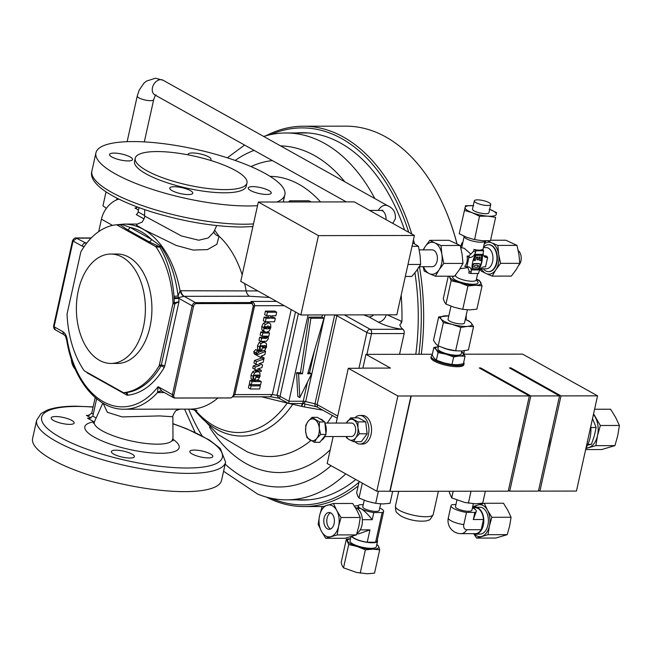 <?xml version="1.0" encoding="UTF-8"?>
<svg xmlns="http://www.w3.org/2000/svg" width="652" height="652" viewBox="0 0 652 652"><rect width="100%" height="100%" fill="white"/><g stroke="black" fill="none" stroke-linecap="round" stroke-linejoin="round"><path stroke-width="0.98" d="M330.613 528.976A8.411 5.306 89.9 0 1 327.092 518.104A8.411 5.306 89.9 0 1 330.588 512.831M324.093 518.104A8.411 5.306 89.9 0 1 329.089 512.488A8.411 5.306 89.9 0 1 334.109 523.703A8.411 5.306 89.9 0 1 329.113 529.318A8.411 5.306 89.9 0 1 324.093 518.104M55.64 416.538A11.777 3.048 12.5 0 0 51.149 417.908A11.777 3.048 12.5 0 0 57.262 422.097A11.777 3.048 12.5 0 0 69.666 424.379A11.777 3.048 12.5 0 0 74.157 423.009A11.777 3.048 12.5 0 0 68.044 418.812A11.777 3.048 12.5 0 0 55.64 416.538M115.86 450.19A11.777 3.048 12.5 0 0 111.378 451.559A11.777 3.048 12.5 0 0 117.49 455.748A11.777 3.048 12.5 0 0 129.887 458.03A11.777 3.048 12.5 0 0 134.377 456.661A11.777 3.048 12.5 0 0 128.265 452.464A11.777 3.048 12.5 0 0 115.86 450.19M194.337 450.067A11.777 3.048 12.5 0 0 189.846 451.437A11.777 3.048 12.5 0 0 195.959 455.634A11.777 3.048 12.5 0 0 208.363 457.908A11.777 3.048 12.5 0 0 212.845 456.539A11.777 3.048 12.5 0 0 206.733 452.341A11.777 3.048 12.5 0 0 194.337 450.067M266.766 194.451A11.777 3.048 -167.5 0 1 254.362 192.177A11.777 3.048 -167.5 0 1 248.249 187.988A11.777 3.048 -167.5 0 1 252.74 186.619A11.777 3.048 -167.5 0 1 265.144 188.893A11.777 3.048 -167.5 0 1 271.256 193.082A11.777 3.048 -167.5 0 1 266.766 194.451M128.077 160.922A11.777 3.048 -167.5 0 1 115.673 158.648A11.777 3.048 -167.5 0 1 109.56 154.451A11.777 3.048 -167.5 0 1 114.051 153.081A11.777 3.048 -167.5 0 1 126.447 155.355A11.777 3.048 -167.5 0 1 132.56 159.553A11.777 3.048 -167.5 0 1 128.077 160.922M188.078 154.85A11.777 3.048 -167.5 0 1 188.029 154.337A11.777 3.048 -167.5 0 1 192.519 152.967A11.777 3.048 -167.5 0 1 204.924 155.241A11.777 3.048 -167.5 0 1 211.036 159.43A11.777 3.048 -167.5 0 1 210.156 160.278M188.298 194.573A11.777 3.048 -167.5 0 1 175.893 192.299A11.777 3.048 -167.5 0 1 169.781 188.102A11.777 3.048 -167.5 0 1 174.271 186.733A11.777 3.048 -167.5 0 1 186.668 189.007A11.777 3.048 -167.5 0 1 192.78 193.204A11.777 3.048 -167.5 0 1 188.298 194.573M345.756 473.89A183.44 115.746 89.9 0 1 286.521 499.856L307.858 499.823A183.44 115.746 -90.1 0 0 308.779 499.815M286.521 499.856A183.44 115.746 89.9 0 1 257.727 494.134L223.571 471.257M265.935 135.771A190.172 120.001 89.9 0 1 303.376 126.211A190.172 120.001 89.9 0 1 411.738 233.978M413.441 239.846A190.172 120.001 89.9 0 1 414.509 243.799M419.448 266.709A190.172 120.001 89.9 0 1 421.29 354.28M463.751 353.963A190.172 120.001 -90.1 0 0 464.142 350.768M466.074 319.79A190.172 120.001 -90.1 0 0 466.09 315.69M456.946 243.758A190.172 120.001 -90.1 0 0 443.531 205.543A190.172 120.001 -90.1 0 0 345.813 126.154L303.376 126.211M418.902 354.289A188.493 118.933 -90.1 0 0 417.492 269.39M408.722 232.299A188.493 118.933 -90.1 0 0 270.825 134.573M443.637 205.787A189.333 119.463 89.9 0 1 443.751 206.032A189.333 119.463 89.9 0 1 457.036 243.799M466.213 315.152A189.333 119.463 89.9 0 1 466.196 319.83M464.257 350.752A189.333 119.463 89.9 0 1 463.849 354.101M305.902 500.002A183.693 115.909 89.9 0 1 303.09 499.831M355.805 479.505A183.693 115.909 89.9 0 1 302.634 500.084A183.693 115.909 89.9 0 1 296.562 499.839M322.903 410.198L304.223 406.905L289.162 403.498M137.319 224.076L141.549 222.348C142.609 222.365 145.355 216.309 144.605 216.032L181.468 235.967L198.73 240.221L208.232 237.964L213.652 232.332L216.684 225.584M71.304 358.999A21.875 15.998 119.2 0 0 75.224 369.219M171.9 416.709L159.773 415.911L122.177 416.913L107.36 412.317L103.114 403.27M257.532 205.657A96.765 25.045 -167.5 0 1 248.021 205.959A96.765 25.045 -167.5 0 1 146.138 187.279A96.765 25.045 -167.5 0 1 95.934 152.821A96.765 25.045 -167.5 0 1 132.796 141.574A96.765 25.045 -167.5 0 1 234.671 160.262A96.765 25.045 -167.5 0 1 284.883 194.712A96.765 25.045 -167.5 0 1 276.872 201.998M225.6 462.138L221.55 480.385A96.765 25.045 -167.5 0 1 184.687 491.632A96.765 25.045 -167.5 0 1 82.812 472.953A96.765 25.045 -167.5 0 1 32.6 438.494L36.642 420.247A96.765 25.045 -167.5 0 0 86.855 454.697A96.765 25.045 -167.5 0 0 188.73 473.385A96.765 25.045 -167.5 0 0 225.6 462.138L220.27 448.486L209.447 440.051L186.545 428.698L172.788 423.588M110.97 363.441L117.499 363.433A54.695 34.515 -90.1 0 0 150.245 325.658A54.695 34.515 -90.1 0 0 117.336 254.035L110.807 254.052A54.695 34.515 -90.1 0 0 78.053 291.819A54.695 34.515 -90.1 0 0 110.97 363.441A54.695 34.515 -90.1 0 0 143.717 325.674A54.695 34.515 -90.1 0 0 110.807 254.052M157.042 151.557A57.221 14.809 -167.5 0 1 217.287 162.609A57.221 14.809 -167.5 0 1 246.978 182.976A57.221 14.809 -167.5 0 1 225.176 189.626A57.221 14.809 -167.5 0 1 164.94 178.583A57.221 14.809 -167.5 0 1 135.249 158.208A57.221 14.809 -167.5 0 1 157.042 151.557M246.978 182.976L246.269 186.154A57.221 14.809 -167.5 0 1 224.475 192.805A57.221 14.809 -167.5 0 1 164.231 181.753A57.221 14.809 -167.5 0 1 134.54 161.386L135.249 158.208M346.351 423.05A10.497 6.618 89.9 0 1 347.125 421.803A10.497 6.618 89.9 0 1 353.637 419.88A10.497 6.618 89.9 0 1 357.948 427.851A10.497 6.618 89.9 0 1 357.687 433.262A10.497 6.618 89.9 0 1 355.756 437.745A10.497 6.618 89.9 0 1 349.244 439.668L346.367 437.655M357.972 421.893L357.948 427.851L359.382 433.8L367.141 433.792L365.731 421.877L358.518 417.851L350.752 417.859L357.972 421.893L365.731 421.877M354.949 441.681A14.303 9.03 -90.1 0 0 359.953 444.061L362.561 444.061A14.303 9.03 -90.1 0 0 371.053 434.517A14.303 9.03 -90.1 0 0 362.52 415.454L359.904 415.454A14.303 9.03 -90.1 0 0 354.916 417.851M359.953 444.061A14.303 9.03 -90.1 0 0 368.445 434.517A14.303 9.03 -90.1 0 0 359.904 415.454M324.826 436.547L351.452 436.506A6.732 4.246 -90.1 0 0 355.617 431.021A6.732 4.246 -90.1 0 0 352.985 423.507A6.732 4.246 -90.1 0 0 351.428 423.042L324.924 423.083M319.953 418.918A10.937 6.903 89.9 0 1 321.884 419.635A10.937 6.903 89.9 0 1 323.612 421.192M431.216 356.367L430.972 357.475A16.83 4.352 12.5 0 0 439.701 363.466A16.83 4.352 12.5 0 0 457.419 366.717A16.83 4.352 12.5 0 0 463.833 364.761L464.077 363.653A16.83 4.352 -167.5 0 1 457.663 365.609A16.83 4.352 -167.5 0 1 439.945 362.357A16.83 4.352 -167.5 0 1 431.216 356.367A16.83 4.352 -167.5 0 1 432.252 355.267M463.702 362.341A16.83 4.352 -167.5 0 1 464.077 363.653M485.642 240.865L484.354 241.623A10.603 2.747 -167.5 0 1 480.858 242.218A10.603 2.747 -167.5 0 1 466.319 238.705A10.603 2.747 -167.5 0 1 464.411 237.198L463.564 235.975M483.678 255.723L486.49 256.065L487.631 257.41L485.544 266.823L484.412 266.831A5.615 4.108 -60.8 0 0 478.886 272.128L478.576 273.498L470.834 273.514L468.764 273.066L469.163 271.24L467.875 267.556L459.937 268.828M467.875 267.556L467.663 266.855M466.832 266.855L464.754 266.407C466.987 263.636 467.745 260.197 467.044 256.097L468.543 256.089L470.85 254.117L473.596 251.24L474.004 249.423C477.949 250.417 480.777 250.409 482.488 249.406L483.621 250.751L475.878 250.767L475.577 252.137A5.615 4.108 -60.8 0 1 470.043 257.442L468.918 257.442L466.832 266.855L467.957 266.855A5.615 4.108 -60.8 0 1 468.796 266.953A5.615 4.108 -60.8 0 1 471.143 272.137L469.163 271.24M460.76 247.621L464.208 248.225L470.85 254.117M455.675 274.818L455.536 275.437A10.603 2.747 12.5 0 0 457.663 277.744A10.603 2.747 12.5 0 0 472.203 281.265A10.603 2.747 12.5 0 0 476.237 280.026L477.688 273.498M476.319 279.667L477.777 281.778A12.958 3.35 -167.5 0 1 473.107 284.264A12.958 3.35 -167.5 0 1 458.006 281.224A12.958 3.35 -167.5 0 1 453.401 276.375L453.743 276.179M483.434 247.589L486.262 247.589A10.603 6.691 89.9 0 1 488.495 248.192A10.603 6.691 89.9 0 1 492.586 261.713A10.603 6.691 89.9 0 1 486.286 268.795L480.589 268.803M483.499 247.287A13.464 8.492 89.9 0 1 488.47 244.72A13.464 8.492 89.9 0 1 491.306 245.486A13.464 8.492 89.9 0 1 496.506 262.666A13.464 8.492 89.9 0 1 488.511 271.648A13.464 8.492 89.9 0 1 485.675 270.882A13.464 8.492 89.9 0 1 483.271 268.795M488.666 244.728A13.464 8.492 89.9 0 1 488.861 244.72A13.464 8.492 89.9 0 1 491.698 245.486A13.464 8.492 89.9 0 1 497.264 260.45A13.464 8.492 89.9 0 1 488.902 271.648A13.464 8.492 89.9 0 1 488.707 271.648M419.277 266.709L432.105 266.684A8.411 5.306 -90.1 0 0 437.329 259.683A8.411 5.306 -90.1 0 0 433.849 250.335A8.411 5.306 -90.1 0 0 432.08 249.855L419.22 249.879M450.964 306.187L448.054 319.301A8.411 2.176 12.5 0 0 454.526 322.944A8.411 2.176 12.5 0 0 463.947 323.514A8.411 2.176 12.5 0 0 464.485 322.944L467.394 309.822M455.976 350.825A11.915 3.081 -167.5 0 1 443.417 347.94M465.243 319.513A15.99 4.14 -167.5 0 1 471.363 323.139A15.99 4.14 -167.5 0 1 467.337 326.399L473.572 326.603L468.397 349.953L461.877 350.996L461.217 353.857A11.915 3.081 -167.5 0 1 450.776 354.664A11.915 3.081 -167.5 0 1 438.331 349.782A11.915 3.081 -167.5 0 1 437.948 348.698L438.535 346.073M474.314 200.849L472.488 209.096A8.411 2.176 12.5 0 0 476.865 212.096A8.411 2.176 12.5 0 0 485.74 213.717A8.411 2.176 12.5 0 0 488.918 212.739L490.744 204.483A8.411 2.176 12.5 0 0 486.359 201.484A8.411 2.176 12.5 0 0 477.492 199.871A8.411 2.176 12.5 0 0 474.314 200.849A8.411 2.176 12.5 0 0 478.698 203.848A8.411 2.176 12.5 0 0 487.566 205.461A8.411 2.176 12.5 0 0 490.744 204.483M518.234 250.588A8.411 5.306 89.9 0 1 518.935 265.071A8.411 5.306 89.9 0 1 518.813 265.201M377.255 540.182A13.464 3.488 -167.5 0 1 377.541 541.217A13.464 3.488 -167.5 0 1 368.274 542.505A13.464 3.488 -167.5 0 1 353.954 538.316A13.464 3.488 -167.5 0 1 351.583 536.474M377.541 541.217L376.31 546.775A13.464 3.488 -167.5 0 1 367.043 548.063A13.464 3.488 -167.5 0 1 352.724 543.874A13.464 3.488 -167.5 0 1 350.018 540.94L350.972 536.661M355.34 507.598A13.464 8.492 89.9 0 1 361.925 525.349A13.464 8.492 89.9 0 1 356.864 533.491M379.741 507.957A12.958 3.35 -167.5 0 1 381.029 508.609A12.958 3.35 -167.5 0 1 383.629 511.429A12.958 3.35 -167.5 0 1 382.178 512.537L375.601 542.219L367.223 542.228L369.961 529.864L360.23 529.88M380.646 503.89L379.195 510.443A8.411 2.176 -167.5 0 1 373.4 511.249A8.411 2.176 -167.5 0 1 364.452 508.633A8.411 2.176 -167.5 0 1 362.765 506.8L364.215 500.255M359.162 481.38L356.652 492.692L357.695 495.985L359.007 498.022L367.215 501.298L375.691 503.328L382.716 503.947L390.01 503.311L392.667 491.339M473.042 533.646A13.464 8.492 -90.1 0 0 475.349 534.151L479.921 534.143A13.464 8.492 -90.1 0 0 487.916 525.153A13.464 8.492 -90.1 0 0 479.88 507.215L475.308 507.223A13.464 8.492 -90.1 0 0 473.002 507.729M475.349 534.151A13.464 8.492 -90.1 0 0 483.344 525.162A13.464 8.492 -90.1 0 0 475.308 507.223M473.344 503.751L471.893 510.304A8.411 2.176 -167.5 0 1 468.682 511.282A8.411 2.176 -167.5 0 1 459.823 509.66A8.411 2.176 -167.5 0 1 455.463 506.661L456.913 500.117M520.174 437.37A40.31 25.436 89.9 0 1 519.212 442.969A40.31 25.436 89.9 0 1 517.753 448.283M253.677 380.483L250.058 380.491L249.366 383.588L251.37 384.713L260.604 384.696L261.289 381.599L259.284 380.475L256.766 380.483M254.622 380.483L254.133 380.483M261.354 370.303L257.597 368.999L261.965 367.581L262.56 364.908L258.966 363.686L263.131 362.333L264.133 357.899L261.028 356.236L264.834 354.639L265.576 351.322L257.907 354.549L256.603 353.808L256.464 352.985L257.181 353.417L258.07 352.928L258.469 351.241L257.654 350.76L255.788 352.756L256.505 355.218L263.783 359.089L256.497 361.607L255.934 364.126L259.887 365.47L255.291 367.027L254.777 369.342L261.077 371.591L261.354 370.303L258.225 368.796M257.238 364.574L253.286 365.911L252.772 368.217L254.777 369.342M261.721 357.989L254.492 360.491L253.93 363.009L255.934 364.126M256.464 350.124L255.649 349.635L253.783 351.632L254.5 354.101L256.505 355.218M261.265 351.175L258.388 352.382M264.133 357.899L261.077 356.22M262.56 364.908L259.626 363.474M265.331 336.139L264.231 337.231L259.643 337.231L258.958 340.336L260.963 341.452L266.489 341.24L268.38 338.665L267.793 336.13L268.82 336.13L269.504 333.025L267.711 332.031M264.704 331.917L260.824 331.917L260.14 335.022L262.137 336.139L266.912 336.13L267.287 337.557L265.282 336.432M268.51 315.764L268.2 317.149L264.093 317.157L263.31 320.702L265.315 321.819L274.549 321.803L275.331 318.266L273.327 317.141L271.656 317.141M275.331 318.266L271.411 318.266L271.965 315.755L275.886 315.755L276.676 312.21L274.671 311.085L265.437 311.102L264.655 314.647L266.66 315.764L270.759 315.764L270.205 318.266L268.2 317.149M270.368 396.595L272.373 394.541L291.208 309.586M261.802 326.554L261.851 329.782L262.789 330.841L266.277 332.3L269.211 330.98L270.825 327.63L270.686 324.305L269.781 323.327L266.334 321.876L263.31 323.286L261.77 326.538L263.775 327.663L264.508 327.663L265.079 326.766L269.683 326.636M267.923 325.65L267.548 327.385L264.484 327.777M269.781 323.327L266.334 321.876M260.311 346.84L260.009 348.192M263.978 345.584L263.807 346.139M261.012 341.363L259.105 342.52L257.516 345.739L257.54 349.293L258.616 350.075M263.172 341.452L264.989 342.463L263.017 342.479L261.11 343.645L259.52 346.856L259.545 350.409L260.621 351.192L261.069 349.716L260.246 349.293L260.115 347.475L261.077 345.87L262.837 345.584L262.577 346.782L263.669 346.782L262.569 346.782L261.566 351.338L264.867 350.148L266.578 346.799L266.407 343.58L263.286 341.452M253.799 376.22L253.498 377.565M257.467 374.965L257.295 375.511M256.472 370.719L258.469 371.844L256.505 371.86L254.59 373.025L253.009 376.237L253.033 379.79L254.109 380.572L254.557 379.097L253.726 378.673L253.595 376.856L254.565 375.25L256.326 374.965L255.046 380.719L258.355 379.529L260.058 376.18L259.887 372.96L259.007 372.064L256.472 370.719L254.5 370.743L252.593 371.901L251.004 375.12L251.028 378.673L252.104 379.456M249.105 384.77L248.42 387.875L250.425 388.991L259.651 388.975L260.344 385.878L258.339 384.762L249.105 384.77L251.11 385.894L250.425 388.991M356.522 572.432A15.99 4.14 12.5 0 0 356.571 572.44A15.99 4.14 12.5 0 0 357.068 572.554A15.99 4.14 12.5 0 0 357.157 572.57M338.616 526.221A15.99 10.09 89.9 0 1 330.963 536.62A15.99 10.09 89.9 0 1 321.444 531.298A15.99 10.09 89.9 0 1 319.578 515.585A15.99 10.09 89.9 0 1 327.239 505.186A15.99 10.09 89.9 0 1 336.75 510.508A15.99 10.09 89.9 0 1 338.616 526.221L341.061 517.517L336.75 510.508L333.474 503.491L322.023 506.881L319.578 515.585L318.168 524.289L321.444 531.298L325.755 538.316L337.206 534.925L338.616 526.221M311.623 373.783L307.703 373.792L323.938 318.233L310.882 318.257L302.479 373.8L298.567 373.8L299.814 397.598L311.623 373.783L309.618 372.667A3.366 0.872 12.5 0 0 309.578 372.667L308.029 372.667M323.938 318.233L321.933 317.116A3.366 0.872 12.5 0 0 321.892 317.116L308.877 317.133L300.474 372.675L296.562 372.683L297.809 396.481L299.814 397.598M298.396 313.596L280.058 396.302L288.917 401.249L308.054 314.965M333.164 436.53L327.182 463.515L376.783 491.225L397.891 396L348.298 368.29L361.069 368.266M376.783 491.225L389.839 491.209L410.947 395.984L529.359 395.943L508.242 491.168L390.092 491.347L411.2 396.123M361.102 368.127L390.475 368.078L365.927 354.362L362.879 368.127M480.557 368.673L480.72 367.948L479.261 367.948L529.359 395.943M291.452 201.981L289.675 200.816L308.885 200.783L311.273 201.949M289.675 200.816L288.64 201.981M300.857 314.973L240.743 281.379L258.331 202.03L318.453 235.625L300.857 314.973L396.823 314.826L414.411 235.478L354.297 201.884L258.331 202.03M414.411 235.478L318.453 235.625M472.439 507.818A12.958 3.35 -167.5 0 1 473.727 508.47A12.958 3.35 -167.5 0 1 476.327 511.29L473.295 519.53L483.466 519.514A12.958 8.174 -90.1 0 0 475.308 507.729L472.464 507.729L472.822 506.653L478.03 504.958A15.99 10.09 -90.1 0 0 474.354 507.305M466.848 529.717L481.209 529.693A12.958 8.174 -90.1 0 1 475.349 533.646L460.988 533.662A12.958 8.174 -90.1 0 0 466.848 529.717A5.395 3.945 119.2 0 1 463.792 524.632L466.498 512.407A12.958 3.35 -167.5 0 1 451.021 505.683A12.958 3.35 -167.5 0 1 452.472 504.575L455.927 504.566M476.327 511.29A12.958 3.35 -167.5 0 1 474.876 512.399L473.295 519.53M466.498 512.407L474.876 512.399M483.466 519.514L481.209 529.693M485.365 491.2L482.708 503.173L475.414 503.809L464.737 502.464L451.706 497.883L449.35 492.553L449.636 491.258M471.037 491.225L468.389 503.189M453.181 491.249L451.706 497.883M465.332 502.602A15.99 4.14 -167.5 0 1 465.243 502.578A15.99 4.14 -167.5 0 1 464.746 502.472A15.99 4.14 -167.5 0 1 464.697 502.456M474.395 534.061A15.99 10.09 -90.1 0 0 481.763 536.392A15.99 10.09 -90.1 0 0 489.416 525.993A15.99 10.09 -90.1 0 0 487.549 510.28A15.99 10.09 -90.1 0 0 478.03 504.958L484.273 503.271L503.483 503.238L507.786 510.247L511.07 517.264L491.861 517.289L487.549 510.28L484.273 503.271M511.07 517.264L509.652 525.968L507.207 534.673L487.998 534.697L489.416 525.993L491.861 517.289M507.207 534.673L495.756 538.055L476.555 538.087L487.998 534.697M473.89 533.947L476.555 538.087M379.708 549.791L374.533 573.141L367.231 573.776L356.554 572.44L343.531 567.851L342.21 565.814L341.175 562.521L346.351 539.171L348.706 544.501L357.182 546.531L365.389 549.815L372.683 549.18L379.708 549.791L378.665 546.498A15.99 4.14 12.5 0 0 376.791 544.591M350.507 538.764A15.99 4.14 12.5 0 0 347.663 541.217A15.99 4.14 12.5 0 0 357.182 546.531A15.99 4.14 12.5 0 0 372.683 549.18A15.99 4.14 12.5 0 0 378.665 546.498L376.872 544.241M350.523 538.666L346.351 539.171M343.531 567.851L348.706 544.501M360.206 573.165L365.389 549.815M333.474 503.491L352.683 503.466L356.994 510.475L360.271 517.492L358.853 526.197L356.408 534.901L344.965 538.283L325.755 538.316M337.206 534.925L356.408 534.901M341.061 517.517L360.271 517.492M362.308 483.14L359.007 498.022M378.372 491.225L375.691 503.328M371.999 502.602A15.99 4.14 12.5 0 0 372.047 502.611A15.99 4.14 12.5 0 0 372.545 502.716A15.99 4.14 12.5 0 0 372.634 502.741M362.365 519.693L372.219 519.677L373.8 512.553L382.178 512.537M363.229 504.705L359.774 504.713A12.958 3.35 -167.5 0 0 358.323 505.822L357.866 507.9M383.629 511.429L377.052 541.111A12.958 3.35 -167.5 0 1 375.601 542.219M367.223 542.228A12.958 3.35 -167.5 0 1 351.941 536.368M373.8 512.553A12.958 3.35 -167.5 0 1 360.923 508.642A12.958 3.35 -167.5 0 1 358.323 505.822M372.219 519.677C368.038 514.338 364.272 510.663 360.923 508.642L356.188 507.908M356.766 533.825L358.812 533.817L369.961 529.864M490.565 240.246L505.83 240.221L517.012 245.397L518.919 254.362L519.799 263.327L516.107 269.708L511.388 276.089L492.178 276.122L495.87 269.741L500.589 263.359L498.682 254.394L497.802 245.421L491.698 242.837A15.99 10.09 -90.1 0 0 484.224 243.995M480.483 268.926L480.997 270.947L486.074 273.53A15.99 10.09 -90.1 0 0 495.87 269.741A15.99 10.09 -90.1 0 0 498.682 254.394A15.99 10.09 -90.1 0 0 491.698 242.837L487.688 240.832M481.347 268.803A15.99 10.09 -90.1 0 0 486.074 273.53L492.178 276.122M486.123 240.865L484.436 243.041M517.012 245.397L497.802 245.421M519.799 263.327L500.589 263.359M489.676 209.308A15.99 4.14 -167.5 0 1 496.311 214.386A15.99 4.14 -167.5 0 1 487.712 216.146A15.99 4.14 -167.5 0 1 472.105 212.682A15.99 4.14 -167.5 0 1 465.096 207.45A15.99 4.14 -167.5 0 1 473.246 205.665M473.694 205.69L465.487 205.747L459.244 233.758L466.645 237.279L474.069 239.496A15.99 4.14 -167.5 0 0 474.599 239.61L479.505 216.203L487.712 216.146L495.642 217.336L490.467 240.686L482.252 240.743L474.322 239.553M464.428 210.409L472.105 212.682L479.505 216.203M495.642 217.336L490.467 240.686M496.702 212.682L489.302 209.162M461.697 351.689L465.063 356.188L459.481 355.992L453.653 356.929L445.976 354.191L438.046 352.577L436.074 349.48L433.849 347.492L438.397 346.677M433.849 347.492L432.162 355.104L434.142 358.209L436.359 360.189L444.036 362.919L451.966 364.533L457.549 364.721L463.376 363.792L465.063 356.188M436.359 360.189L438.046 352.577M451.966 364.533L453.653 356.929M461.657 351.86A14.303 3.7 -167.5 0 1 463.091 353.082A14.303 3.7 -167.5 0 1 459.481 355.992A14.303 3.7 -167.5 0 1 445.976 354.191A14.303 3.7 -167.5 0 1 436.074 349.48A14.303 3.7 -167.5 0 1 438.397 346.701M448.592 363.979A14.303 3.7 -167.5 0 1 447.068 363.669A14.303 3.7 -167.5 0 1 446.628 363.572A14.303 3.7 -167.5 0 1 444.036 362.919A14.303 3.7 -167.5 0 1 443.091 362.651M445.202 315.853A15.99 4.14 -167.5 0 1 448.812 315.87L438.69 316.896L433.507 340.246L435.715 343.71L438.201 345.927L443.376 322.577L452.235 324.378A15.99 4.14 -167.5 0 1 441.168 319.113A15.99 4.14 -167.5 0 1 445.202 315.853M460.817 327.434L467.337 326.399A15.99 4.14 -167.5 0 1 452.235 324.378L460.817 327.434L455.642 350.784L446.783 348.983L438.201 345.927M473.572 326.603L471.363 323.139L468.886 320.923L465.251 319.48M438.69 316.896L441.168 319.113L443.376 322.577M461.877 350.996L455.642 350.784M450.459 349.88A15.99 4.14 -167.5 0 1 450.165 349.822A15.99 4.14 -167.5 0 1 449.668 349.708A15.99 4.14 -167.5 0 1 447.353 349.138M458.772 308.535A15.99 4.14 12.5 0 0 458.796 308.543A15.99 4.14 12.5 0 0 459.293 308.649A15.99 4.14 12.5 0 0 459.367 308.665M482.056 285.837L476.881 309.187L469.676 309.871L462.757 309.317L467.932 285.967L475.137 285.274L482.056 285.837L479.383 280.45L476.433 279.146M462.757 309.317L454.216 307.312L445.96 304.06L451.135 280.71L459.668 282.715L467.932 285.967M445.96 304.06L444.477 301.998L443.278 298.681L448.266 276.187M449.204 276.187L451.135 280.71M449.904 276.179A15.99 4.14 12.5 0 0 449.929 277.393A15.99 4.14 12.5 0 0 459.668 282.715A15.99 4.14 12.5 0 0 475.137 285.274A15.99 4.14 12.5 0 0 480.858 282.52A15.99 4.14 12.5 0 0 476.416 279.227M412.781 242.829L418.478 246.301L420.075 255.372L420.638 264.443L416.726 270.45L411.795 276.456L405.324 276.464M420.638 264.443L407.989 264.467M418.478 246.301L412.015 246.309M443.792 263.441L441.885 254.476A15.99 10.09 89.9 0 1 439.073 269.822L443.792 263.441L463.001 263.416L459.31 269.798L454.591 276.179L435.389 276.203L439.073 269.822A15.99 10.09 89.9 0 1 429.277 273.62L435.389 276.203M423.156 266.701L424.199 271.028L429.277 273.62A15.99 10.09 89.9 0 1 423.523 266.701M423.498 249.871A15.99 10.09 89.9 0 1 425.104 246.717L423.164 249.871M434.908 242.927L429.823 240.335L425.104 246.717A15.99 10.09 89.9 0 1 434.908 242.927A15.99 10.09 89.9 0 1 441.885 254.476L441.013 245.511L434.908 242.927M429.823 240.335L449.032 240.311L460.222 245.478L462.121 254.451L463.001 263.416M441.013 245.511L460.222 245.478M484.99 256.065L486.498 257.418L487.631 257.41M486.498 257.418A5.615 4.108 -60.8 0 1 484.306 256.554A5.615 4.108 -60.8 0 1 483.319 252.128L483.621 250.751M470.834 273.514L471.143 272.137M475.536 254.362L482.366 254.353A23.562 17.229 -60.8 0 1 478.918 269.904L472.089 269.912A23.562 17.229 -60.8 0 1 475.536 254.362M474.004 249.423L475.878 250.767M460.532 246.709A5.615 4.108 119.2 0 0 461.543 244.304L462.317 244.859M462.684 243.204L461.852 242.927L461.543 244.304M462.741 242.927L461.852 242.927M467.044 256.097L468.918 257.442M478.918 269.904L478.617 269.741A23.562 17.229 119.2 0 0 482.081 254.353M472.081 269.749L478.617 269.741M477.386 257.027L477.109 259.798L477.72 257.027L476.547 257.027A20.734 15.167 -60.8 0 0 475.251 260.58L473.662 260.417A22.38 16.373 -60.8 0 1 475.642 255.307L481.478 255.462A22.38 16.373 -60.8 0 1 481.184 260.572L479.595 260.409A20.734 15.167 119.2 0 0 479.88 257.018M473.336 268.583A1.646 1.206 -60.8 0 1 473.173 268.518A1.646 1.206 -60.8 0 1 472.651 267.483A22.38 16.373 -60.8 0 1 472.749 265.331A1.646 1.206 -60.8 0 1 474.411 263.522L478.755 263.514A1.646 1.206 -60.8 0 1 479.212 263.636A1.646 1.206 -60.8 0 1 479.359 263.734M479.896 260.572A20.734 15.167 -60.8 0 0 480.182 257.018L479 257.018L478.389 259.798L477.109 259.798M475.642 255.307L481.478 255.462M473.963 260.58A22.38 16.373 -60.8 0 1 475.936 255.47M472.953 267.654A1.646 1.206 119.2 0 0 473.474 268.689A1.646 1.206 119.2 0 0 473.931 268.803L477.566 268.795A1.646 1.206 -60.8 0 0 479.057 267.646A22.38 16.373 -60.8 0 0 479.921 265.486A1.646 1.206 -60.8 0 0 479.513 263.799A1.646 1.206 -60.8 0 0 479.057 263.685L474.713 263.693A1.646 1.206 -60.8 0 0 473.05 265.494A22.38 16.373 -60.8 0 0 472.953 267.654L472.651 267.483M477.28 267.238L474.909 267.247A1.059 0.774 -60.8 0 1 475.349 265.242L477.729 265.242A1.059 0.774 -60.8 0 1 477.28 267.238L474.909 267.247M476.987 267.075A1.059 0.774 119.2 0 0 477.859 265.258M510.744 368.633L510.907 367.899L509.448 367.907L559.538 395.894L538.43 491.119L509.709 491.168L508.405 490.443M559.538 395.894L530.818 395.943L509.709 491.168M480.72 367.948L530.818 395.943M594.583 409.252L610.614 409.228L615.602 417.345L619.4 425.471L617.762 435.544L614.934 445.626L601.674 449.546L585.651 449.57M585.895 448.47L595.887 445.658L597.525 435.577L600.353 425.495L593.573 413.841M586.018 447.916A18.509 11.679 -90.1 0 0 588.658 447.614A18.509 11.679 -90.1 0 0 597.525 435.577A18.509 11.679 -90.1 0 0 595.366 417.378A18.509 11.679 -90.1 0 0 593.418 414.517M614.934 445.626L595.887 445.658M619.4 425.471L600.353 425.495M587.525 445.088L591.405 444.362L594.282 435.935L596.14 427.508L592.521 418.56M590.891 427.516L596.14 427.508M587.868 444.371L591.405 444.362M547.941 448.242A40.31 25.436 -90.1 0 0 550.361 437.321M510.907 367.899L561.005 395.894L539.897 491.119L538.593 490.394M590.81 426.278A25.241 15.925 89.9 0 1 586.083 447.614M539.897 491.119L576.449 491.062L597.558 395.837L522.602 354.126L463.922 354.215M597.558 395.837L561.005 395.894M432.349 354.264L365.927 354.362M305.633 431.469L306.994 437.712L314.419 442.317L316.774 438.38L320.645 434.436L319.284 428.193L319.439 421.95L312.015 417.345L308.143 421.282L305.788 425.226L305.633 431.469A10.937 6.903 89.9 0 1 308.143 421.282A10.937 6.903 -90.1 0 1 314.965 419.643A10.937 6.903 89.9 0 1 319.284 428.193A10.937 6.903 89.9 0 1 316.774 438.38A10.937 6.903 89.9 0 1 309.953 440.018A10.937 6.903 89.9 0 1 305.633 431.469M319.439 421.95L324.818 421.942L321.102 419.635L317.394 417.337L312.015 417.345M324.818 421.942L326.016 434.428L320.645 434.436M326.016 434.428L319.798 442.309L314.419 442.317M324.957 423.392A10.937 6.903 89.9 0 1 325.918 433.344M325.381 435.243A10.937 6.903 89.9 0 1 321.395 440.287M346.375 436.514A10.497 6.618 -90.1 0 0 349.244 439.668L353.58 441.681L361.338 441.673L367.141 433.792M359.382 433.8L355.756 437.745L353.58 441.681M346.285 423.05L350.752 417.859M348.298 368.29L336.155 423.067M397.891 396L410.947 395.984M106.366 208.347L102.951 205.828L106.048 191.875M116.993 198.192L116.618 199.895M95.216 397.565L91.72 413.335L87.979 415.585L86.398 415.397L89.454 415.389M84.516 370.939A2.526 1.589 89.9 0 1 83.961 370.409A84.149 53.097 -90.1 0 1 67.066 314.598A2.526 1.589 89.9 0 1 67.148 313.588L80.726 252.365A2.526 1.589 89.9 0 1 81.06 251.485A84.149 53.097 -90.1 0 1 116.243 224.785A2.526 1.589 89.9 0 1 116.358 224.785A2.526 1.589 89.9 0 1 116.887 224.924L155.535 246.521A2.526 1.589 89.9 0 1 156.089 247.051A84.149 53.097 -90.1 0 1 172.992 302.862A2.526 1.589 89.9 0 1 172.902 303.873L159.332 365.096A2.526 1.589 89.9 0 1 158.998 365.976A84.149 53.097 -90.1 0 1 123.807 392.675A2.526 1.589 89.9 0 1 123.701 392.675A2.526 1.589 89.9 0 1 123.163 392.537L84.516 370.939M118.256 224.777L121.704 224.41L129.829 227.287A2.526 1.85 -60.8 0 1 127.344 229.675L120.375 224.924A2.526 1.589 -90.1 0 0 119.846 224.777L119.846 224.777A2.526 1.589 -90.1 0 0 119.74 224.785L121.704 224.41L120.571 224.891A2.526 1.1 -91.1 0 0 120.229 224.769L120.229 224.769A2.526 1.1 -91.1 0 0 120.164 224.777M172.992 302.862L174.296 302.854A84.149 53.097 -90.1 0 0 174.043 298.738L173.994 296.252C172.438 276.896 167.703 260.49 159.797 247.035L159.585 247.051A2.526 1.589 -90.1 0 0 159.031 246.521L160.824 246.277L159.797 247.035A2.526 1.76 -96.9 0 0 159.186 246.529M96.659 398.779L92.812 416.147L89.071 418.388L87.49 418.201L90.546 418.201M94.442 421.746A3.366 2.461 -60.8 0 1 93.945 421.803L87.49 418.201M173.994 296.252A3.366 0.432 -4.4 0 0 178.045 295.951C175.624 276.244 169.879 259.683 160.824 246.277L151.484 239.39A90.204 56.92 -90.1 0 0 129.829 227.287L151.484 239.39A2.526 1.85 -60.8 0 1 148.998 241.77L127.344 229.675M155.535 246.521L159.031 246.521L148.998 241.77M120.571 224.891L116.887 224.924M120.384 224.761L116.358 224.785M139.039 207.629L138.085 211.908L144.614 215.551M87.474 372.585L87.295 372.968L87.368 372.528M159.332 365.096L161.288 365.096L174.891 303.726A2.526 1.28 -111.9 0 0 174.679 302.707L178.982 301.737L174.891 303.726L172.902 303.873M174.206 303.873A2.526 1.589 -90.1 0 0 174.296 302.854L174.679 302.707M116.7 224.785L123.872 224.092A92.56 58.403 89.9 0 1 180.066 290.8L178.045 295.951L178.762 298.331A87.515 55.216 89.9 0 1 178.982 301.737L164.752 365.927A2.526 0.652 -167.5 0 0 161.288 365.096A2.526 1.589 89.9 0 1 160.954 365.968L158.998 365.976M174.019 297.524A3.366 0.66 -178.1 0 0 178.583 297.605L183.97 296.35A8.411 5.469 -97.7 0 1 180.066 290.8L180.84 290.751A8.411 5.306 -90.1 0 0 184.182 296.326L183.97 296.35M137.311 206.994L136.015 208.184L134.98 208.045L138.509 210.017M144.043 218.933L136.276 214.589A3.366 2.461 119.2 0 0 138.085 211.908M118.835 199.113A21.875 15.998 119.2 0 0 101.443 219.178L98.68 231.639M174.043 298.738L178.762 298.331L192.153 305.812A3.366 2.461 -60.8 0 1 195.47 302.634A3.366 2.127 89.9 0 1 196.374 303.62L251.436 303.539A2.918 2.135 -60.8 0 1 252.626 304.044L253.212 306.285L233.506 395.161L231.933 397.41A2.918 2.135 -60.8 0 1 231.158 397.81A2.918 2.135 -60.8 0 1 230.515 397.916L175.453 397.997A2.918 2.135 -60.8 0 1 173.799 395.251L193.505 306.375A2.918 2.135 -60.8 0 1 196.374 303.62M64.124 334.769C65.33 336.709 64.727 333.131 66.757 340.531A2.355 0.473 -9.7 0 1 67.246 340.14C66.757 336.285 65.387 333.514 63.154 331.835A3.366 2.461 119.2 0 0 64.124 334.769L55.355 329.863C54.246 329.407 53.651 328.184 53.562 326.212L53.562 326.212A2.526 0.652 12.5 0 0 54.067 326.758L55.355 329.863M91.068 238.135L76.887 238.159L73.073 241.053A2.526 0.652 12.5 0 1 72.568 240.507L72.568 240.507C73.969 238.493 75.102 237.646 75.958 237.964L86.52 243.375M86.855 242.952L85.469 242.952A3.366 2.461 119.2 0 0 82.152 246.13L84.165 246.586M233.269 395.845L253.335 306.049L251.134 301.428C253.604 302.308 254.761 303.734 254.598 305.723L234.891 394.599L232.731 396.669M251.436 303.539A3.366 2.127 -90.1 0 0 250.523 302.552A3.366 3.244 28.4 0 1 252.626 304.044M164.385 392.577L157.507 392.561A92.56 58.403 89.9 0 1 124.149 409.22L180.196 409.13L176.757 410.279C175.893 409.57 171.769 416.881 172.878 417.174L172.992 440.874M158.265 392.585A8.411 5.306 89.9 0 1 161.256 391.078A8.411 5.844 94.7 0 0 157.507 392.561L158.126 386.685L162.087 391.29L161.248 391.07A8.411 5.844 94.7 0 1 161.9 391.184M214.63 230.148L218.999 236.211A8.411 7.408 -19.4 0 1 213.807 231.99M242.185 274.875A92.56 58.403 89.9 0 0 218.999 236.211L216.904 244.264L207.466 249.602L193.082 250.05L176.138 245.421L144.336 229.838L136.504 225.217L137.213 224.076M324.883 314.94L305.682 401.559L303.319 403.547L288.665 403.498L278.795 398.152L277.018 395.332A3.366 0.872 12.5 0 1 280.058 396.302L279.651 398.176M180.84 290.751L257.866 290.947M269.545 297.475L249.463 296.228L184.182 296.326L195.47 302.634L250.523 302.552L251.134 301.428L276.554 301.395M288.217 403.254L261.55 396.799M194.818 409.668A116.048 73.228 89.9 0 0 287.255 403.009A8.411 0.611 103.6 0 0 287.304 402.74M270.735 396.775L232.577 396.84M302.756 403.319L301.9 406.424L303.245 401.233L288.917 401.249L288.828 403.303M194.174 409.521A119.569 75.445 89.9 0 0 292.683 404.395A8.411 0.579 103.6 0 0 292.854 403.49M337.06 314.916L336.864 315.715A3.366 0.872 12.5 0 0 334.68 314.924L314.973 403.8C314.753 405.707 315.56 406.718 317.402 406.84L317.157 404.59A3.366 0.872 12.5 0 0 314.973 403.8L305.682 401.559A3.366 0.872 -167.5 0 0 303.245 401.233L307.475 382.137M303.319 403.547L317.092 406.954L337.231 418.201M301.493 406.343L302.194 403.474M304.223 406.905L305.046 403.971M373.808 314.867A8.411 6.153 -60.8 0 1 368.975 316.929L363.588 314.883M399.546 354.313L404.142 333.563A3.366 2.127 -90.1 0 0 402.903 329.301L402.137 329.276C392.471 327.858 384.484 325.454 378.184 322.072L368.975 316.929M387.296 314.843L401.2 321.134A8.411 2.698 -82.7 0 0 401.021 323.571L399.717 324.875L401.534 328.135A8.411 2.698 -82.7 0 0 402.137 329.276L370.206 329.317A3.366 2.127 89.9 0 1 371.501 333.612A3.366 0.872 -167.5 0 1 366.889 332.496L336.864 315.715L317.157 404.59L337.703 416.074M401.534 328.135L402.903 329.301M386.286 314.843A8.411 6.153 -60.8 0 1 378.184 322.072M302.536 132.951A183.693 115.909 89.9 0 1 305.348 132.763M296.008 132.959A183.693 115.909 89.9 0 1 302.08 132.698A183.693 115.909 89.9 0 1 404.558 229.969M414.916 272.797A183.693 115.909 89.9 0 1 415.805 354.289M271.371 498.299A188.493 118.933 -90.1 0 0 358.959 482.293M354.386 506.058A190.172 120.001 -90.1 0 0 358.461 505.512M362.675 504.705A190.172 120.001 -90.1 0 0 363.254 504.583M392.569 491.755A190.172 120.001 -90.1 0 0 393.197 491.339M358.152 485.952A190.172 120.001 89.9 0 1 303.946 506.555A190.172 120.001 89.9 0 1 266.481 497.109M401.2 321.134L401.958 321.273L401.021 323.571M308.225 132.943A183.44 115.746 -90.1 0 0 307.304 132.943L285.975 132.975A183.44 115.746 89.9 0 1 374.851 198.575M263.669 136.447A183.44 115.746 89.9 0 1 285.975 132.975M401.192 295.103A183.44 115.746 89.9 0 1 401.958 321.273M310.882 318.257L308.877 317.133M302.479 373.8L300.474 372.675M298.567 373.8L296.562 372.683M270.205 318.266L266.097 318.274L265.315 321.819M266.097 318.274L264.093 317.157M276.676 312.21L267.442 312.226L265.437 311.102M267.442 312.226L266.66 315.764M268.339 322.993L265.307 324.403L263.775 327.663L263.856 330.898L261.851 329.782M263.856 330.898L264.793 331.966M265.307 324.403L263.31 323.286M269.798 326.693L270.099 327.63L268.094 326.513M270.099 327.63L269.553 328.502L267.548 327.385M269.553 328.502L267.035 328.901L265.03 327.777M267.035 328.901L264.696 328.551L264.476 327.663M264.5 327.679L261.77 326.554M267.287 337.557L266.236 338.347L261.648 338.355L260.963 341.452M261.648 338.355L259.643 337.231M268.322 336.75L267.793 336.13M269.504 333.025L262.829 333.042L260.824 331.917M262.829 333.042L262.137 336.139M266.847 338.201L264.842 337.084M266.236 338.347L264.231 337.231M261.566 351.338L260.718 350.874M262.569 346.782L261.012 345.919L262.577 346.782M264.027 342.333L262.446 341.452M263.017 342.479L261.175 341.452M261.11 343.645L259.105 342.52M259.52 346.856L257.516 345.739M259.545 350.409L257.54 349.293M258.111 349.945L260.621 351.192M260.246 349.293L261.069 349.716L260.213 349.236M265.584 345.772L265.959 346.848L265.12 347.866L263.375 348.095L263.93 345.584L265.617 345.788M265.959 346.848L263.954 345.731M265.12 347.866L263.612 347.027M265.576 351.322L264.296 350.605M257.907 354.549L256.611 353.824M257.181 353.417L256.464 352.985M258.469 351.241L255.649 349.635M255.788 352.756L253.783 351.632M255.894 354.378L253.889 353.262M256.497 361.607L254.492 360.491M255.291 367.027L253.286 365.911M255.046 380.719L254.207 380.255M254.508 375.291L257.157 376.155L257.418 374.965L259.072 375.153L259.447 376.228L258.608 377.247L256.864 377.475L257.141 376.155L254.5 375.299M257.516 371.713L255.511 370.597M256.505 371.86L254.5 370.743M254.59 373.025L252.593 371.901M253.009 376.237L251.004 375.12M253.033 379.79L251.028 378.673M251.599 379.325L254.109 380.572M253.726 378.673L254.557 379.097L253.693 378.616M259.447 376.228L257.442 375.112M258.608 377.247L257.1 376.4M261.289 381.599L252.063 381.607L251.37 384.713M252.063 381.607L250.058 380.491M260.344 385.878L251.11 385.894M386.033 219.618A8.411 5.306 -90.1 0 0 382.504 210.889A8.411 5.306 -90.1 0 0 380.735 210.409L369.586 210.425M392.797 223.4L395.373 218.689C395.797 212.47 393.303 208.192 387.891 205.861A8.411 6.153 119.2 0 0 385.544 205.274A8.411 6.153 119.2 0 0 378.299 210.417M156.04 94.939C155.632 94.736 154.85 96.317 153.676 99.691A8.411 2.176 -167.5 0 1 150.473 100.669A8.411 2.176 -167.5 0 1 141.614 99.047A8.411 2.176 -167.5 0 1 137.246 96.048L127.132 141.68M155.469 95.053L154.891 94.939A8.411 6.153 -60.8 0 1 152.935 86.072A8.411 6.153 -60.8 0 1 160.759 79.658A8.411 6.153 -60.8 0 1 163.106 80.253L387.891 205.861M332.324 415.463A140.082 88.387 89.9 0 1 327.133 423.075M310.833 440.54A140.082 88.387 89.9 0 1 247.312 451.893L217.735 434.313L193.954 409.472M93.309 423.205L94.491 421.648A40.049 10.367 12.5 0 0 114.173 436.106A40.049 10.367 12.5 0 0 157.254 444.167A40.049 10.367 12.5 0 0 172.576 438.959M252.894 226.57L241.476 227.018C213.791 226.692 183.986 221.696 152.063 212.03C115.208 200.49 87.841 184.434 91.883 171.077A96.765 25.045 12.5 0 0 142.095 205.527A96.765 25.045 12.5 0 0 243.97 224.215A96.765 25.045 12.5 0 0 253.481 223.913M93.106 407.084A92.56 23.953 12.5 0 0 76.895 406.432A92.56 23.953 12.5 0 0 60.196 437.329A92.56 23.953 12.5 0 0 187.108 468.014A92.56 23.953 12.5 0 0 172.788 423.759M420.621 516.433A19.356 5.012 12.5 0 0 433.221 514.493C430.899 518.813 429.326 520.671 428.486 520.076C427.052 521.095 423.458 521.404 417.696 520.989C410.744 520.157 404.884 518.332 400.116 515.512C395.927 511.339 395.886 513.841 395.43 506.115A19.356 5.012 12.5 0 0 420.621 516.433M463.792 524.632A12.958 3.35 -167.5 0 1 450.915 520.72A12.958 3.35 -167.5 0 1 448.315 517.9A12.958 12.958 0 0 0 460.988 533.662M284.223 305.674L254.598 305.723A3.366 0.872 12.5 0 0 253.335 306.049L253.212 306.285M233.506 395.161L233.636 394.925A3.366 0.872 12.5 0 1 234.891 394.599L272.373 394.541L277.018 395.332L295.495 311.982M309.578 372.667L314.443 350.719M321.892 317.116L322.373 314.94M473.596 251.24L475.577 252.137M470.043 257.442L468.543 256.089M91.72 413.335L93.244 414.191M91.076 418.013L86.398 415.397M116.463 224.785L119.74 224.785M159.585 247.051L156.089 247.051M172.576 439.049A48.297 12.502 -167.5 0 1 161.354 453.287A48.297 12.502 -167.5 0 1 99.226 439.668A48.297 12.502 -167.5 0 1 93.945 421.803M92.812 416.147L96.129 417.997M123.807 392.675L125.763 392.667A2.526 1.589 89.9 0 1 125.657 392.675A2.526 1.589 89.9 0 1 125.551 392.667M125.763 392.667A84.149 53.097 -90.1 0 0 160.954 365.968A2.526 1.337 -149.7 0 1 164.084 367.687A86.675 54.686 89.9 0 1 127.841 395.185A2.526 1.956 -96.3 0 0 125.763 392.667M134.98 208.045A21.875 15.998 -60.8 0 1 136.863 207.646M123.701 392.675L125.828 392.708A2.526 1.85 -60.8 0 1 126.553 394.908L87.295 372.968A86.675 54.686 89.9 0 1 86.757 372.186M126.553 394.908A5.045 3.187 -90.1 0 0 127.841 395.185M164.084 367.687A5.045 3.187 -90.1 0 0 164.752 365.927M82.152 246.13L73.073 241.053L54.067 326.758L63.154 331.835M173.799 395.251A3.366 0.872 -167.5 0 1 172.446 394.688L192.153 305.812A3.366 0.872 -167.5 0 0 193.505 306.375M67.246 340.14A90.204 56.92 -90.1 0 0 158.126 386.685L172.446 394.688A3.366 2.461 -60.8 0 0 173.416 397.622A3.366 3.366 0 0 0 175.062 398.054L230.123 397.973A3.366 2.127 -90.1 0 0 230.515 397.916M101.443 219.178L112.568 225.396M244.614 283.538A92.56 58.403 89.9 0 1 246.122 290.653A8.411 5.306 -90.1 0 0 249.463 296.228M217.915 397.989A92.56 58.403 89.9 0 1 190.213 409.122L196.994 410.45M358.959 368.274L366.889 332.496A3.366 2.461 -60.8 0 1 370.206 329.317L344.411 314.908M404.142 333.563L371.501 333.612L366.905 354.362M251.004 166.594A156.138 98.517 89.9 0 1 272.406 160.612M345.356 201.378A156.138 98.517 89.9 0 1 345.715 201.892M270.05 176.358A140.082 88.387 89.9 0 1 320.531 201.933M330.23 449.766A156.138 98.517 89.9 0 1 209.463 427.093M235.176 160.441A170.563 107.629 89.9 0 1 254.101 150.376M280.556 145.885A170.563 107.629 89.9 0 1 344.81 181.794M331.077 465.683A170.563 107.629 89.9 0 1 225.16 464.118M202.136 435.87A170.563 107.629 89.9 0 1 188.599 409.122M381.99 210.653L382.846 210.254L380.735 210.409M137.246 96.048L139.202 90.123L143.896 83.236L146.455 81.101L155.445 78.224L163.106 80.253M443.751 206.032L443.531 205.543M144.605 216.032L144.695 209.626M93.146 406.905L76.007 406.188C63.855 406.188 54.279 407.492 47.278 410.108L40.986 413.604L36.642 420.247M283.27 201.99L284.883 194.712M484.811 241.354L482.912 249.92M433.221 514.493L438.372 491.274M154.891 94.939L346.285 201.892M153.676 99.691L144.32 141.9M451.021 505.683L448.315 517.9M395.43 506.115L398.706 491.331M464.11 236.766L461.706 247.621M91.883 171.077L95.934 152.821M75.958 237.964L91.256 237.939M72.568 240.507L53.562 326.212M102.829 403.107L94.491 421.648M66.757 340.531C73.057 379.839 97.441 409.806 124.149 409.22M213.652 232.34L213.693 231.704M230.123 397.973A3.366 3.366 0 0 0 231.158 397.81M278.803 398.152L270.792 396.783M180.164 409.13L190.213 409.122M123.872 224.092L137.295 224.076M173.416 397.622L162.087 391.29M303.946 506.555L323.025 506.531M244.59 145.07L227.328 157.8M195.087 432.398L184.581 409.13M258.159 350.874L256.154 349.757"/></g></svg>
